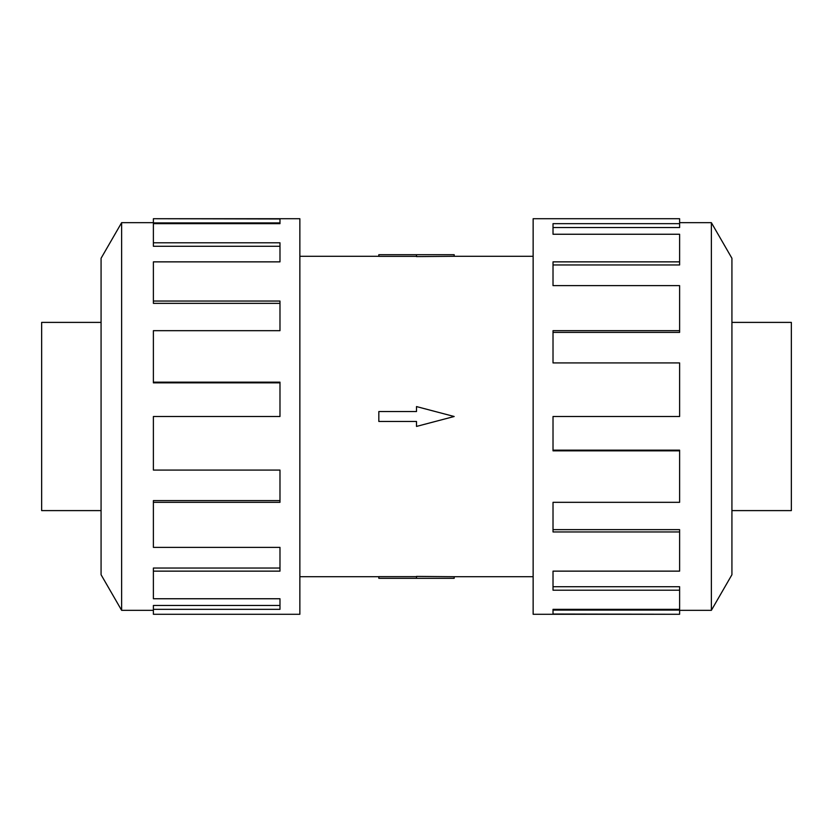 <?xml version="1.0" encoding="UTF-8"?>
<svg xmlns="http://www.w3.org/2000/svg" width="833" height="833" viewBox="0 0 833 833"><rect width="100%" height="100%" fill="white"/><g stroke="black" fill="none" stroke-linecap="round" stroke-linejoin="round"><path stroke-width="1.25" d="M454.172 256.293L416.5 256.606L416.5 254.69L454.172 254.69L454.172 256.293L533.141 256.293M416.5 256.366L378.828 256.366L378.828 254.69L416.5 254.69M731.926 322.392L791.35 322.392L791.35 510.608L731.926 510.608M101.074 510.608L41.65 510.608L41.65 322.392L101.074 322.392M711.372 610.329L731.926 574.728L731.926 258.272L711.372 222.671L711.372 610.329L679.613 610.329M679.613 330.68L679.613 285.625L553.018 285.625L553.018 261.864L679.613 261.864L679.613 234.25L553.018 234.25L553.018 223.671L679.613 223.671L679.613 218.715L533.141 218.715L533.141 614.285L679.613 614.285L553.018 614.036L553.018 609.329L679.613 609.329L679.613 590.201L553.018 590.201L553.018 571.136L679.613 571.136L679.613 531.954L553.018 531.954L553.018 502.32L679.613 502.32L679.613 450.84L553.018 450.84L553.018 416.5L679.613 416.5L679.613 362.928L553.018 362.928L553.018 330.68L679.613 330.68L679.613 332.398L553.018 332.398M679.613 450.84L679.613 450.153L553.018 450.153M679.613 531.954L679.613 529.642L553.018 529.642M679.613 590.201L679.613 586.724L553.018 586.724M553.018 609.329L553.018 610.089L679.613 610.089L679.613 614.036M121.628 222.671L101.074 258.272L101.074 574.728L121.628 610.329L121.628 222.671L153.387 222.671M153.387 502.32L153.387 547.375L279.982 547.375L279.982 571.136L153.387 571.136L153.387 598.75L279.982 598.75L279.982 609.329L153.387 609.329L153.387 614.285L299.859 614.285L299.859 218.715L153.387 218.715L279.982 218.964L279.982 223.671L153.387 223.671L153.387 242.799L279.982 242.799L279.982 261.864L153.387 261.864L153.387 301.046L279.982 301.046L279.982 330.68L153.387 330.68L153.387 382.16L279.982 382.16L279.982 416.5L153.387 416.5L153.387 470.072L279.982 470.072L279.982 502.32L153.387 502.32L153.387 500.602L279.982 500.602M153.387 382.16L153.387 382.847L279.982 382.847M153.387 301.046L153.387 303.358L279.982 303.358M153.387 242.799L153.387 246.276L279.982 246.276M279.982 223.671L279.982 222.911L153.387 222.911L153.387 218.964M153.387 571.136L153.387 568.044L279.982 568.044M153.387 609.329L153.387 605.466L279.982 605.466M679.613 261.864L679.613 264.956L553.018 264.956M679.613 223.671L679.613 227.534L553.018 227.534M378.828 411.544L416.5 411.544L416.5 406.577L454.172 416.5L416.5 426.423L416.5 421.456L378.828 421.456L378.828 411.544M416.5 578.31L454.172 578.31L454.172 576.707L416.5 576.394L416.5 578.31L378.828 578.31L378.828 576.634L416.5 576.634M299.859 256.293L378.828 256.293M121.628 610.329L153.387 610.329M711.372 222.671L679.613 222.671M299.859 576.707L378.828 576.707M454.172 576.707L533.141 576.707"/></g></svg>
